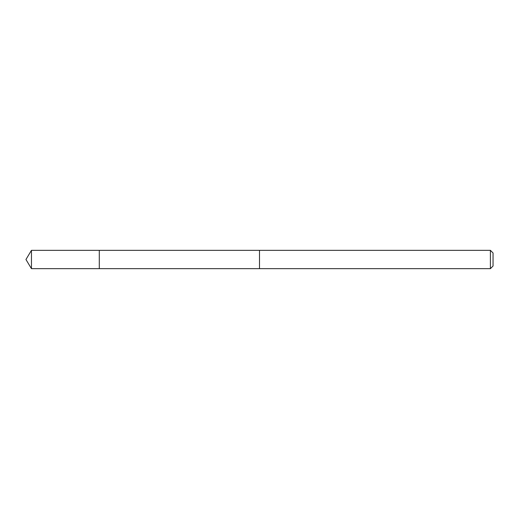 <?xml version="1.0" encoding="UTF-8"?>
<svg xmlns="http://www.w3.org/2000/svg" width="519" height="519" viewBox="0 0 519 519"><rect width="100%" height="100%" fill="white"/><g stroke="black" fill="none" stroke-linecap="round" stroke-linejoin="round"><path stroke-width="0.78" d="M99.291 255.77L99.291 250.333L31.458 250.333L31.458 268.667L99.291 268.667L99.291 250.333L259.5 250.34L259.5 268.66L99.291 268.667L99.291 255.77M259.5 250.333L259.5 268.667L490.403 268.667L490.403 250.333L259.5 250.333M490.403 250.333L493.05 252.98L493.05 266.02L490.403 268.667M99.291 268.667L31.458 268.667L25.95 259.5L31.458 268.667M25.95 259.5L31.458 250.333"/></g></svg>
